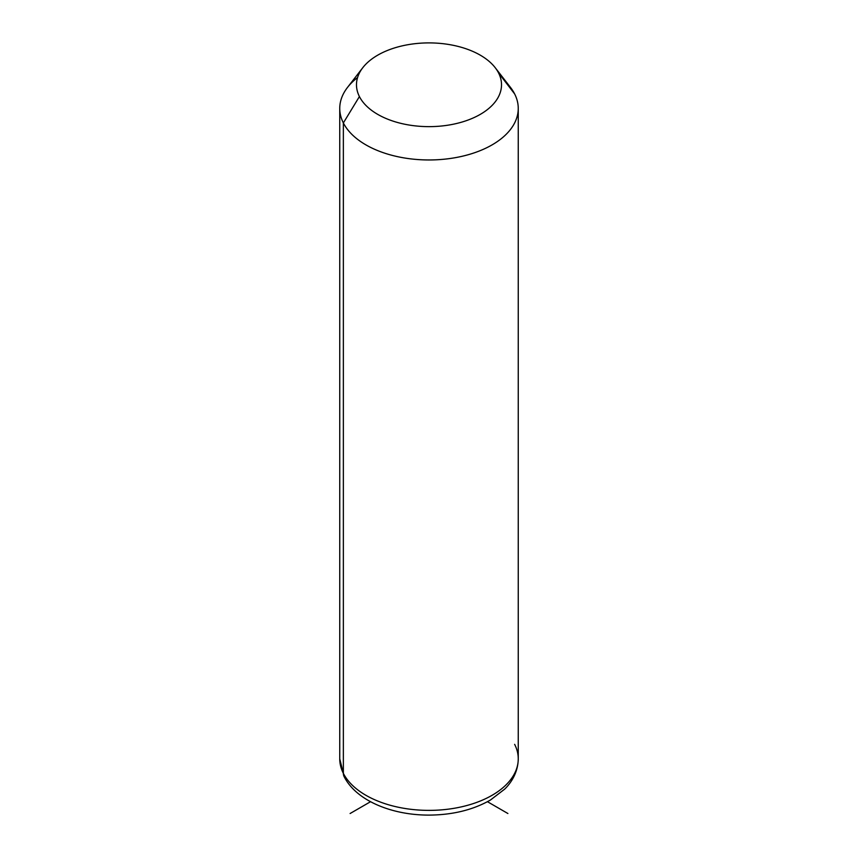 <?xml version="1.0" encoding="UTF-8"?>
<svg xmlns="http://www.w3.org/2000/svg" width="858" height="858" viewBox="0 0 858 858"><rect width="100%" height="100%" fill="white"/><g stroke="black" fill="none" stroke-linecap="round" stroke-linejoin="round"><path stroke-width="1.29" d="M357.571 77.542A89.253 51.534 0 0 0 339.747 108.43A89.253 51.534 0 0 0 343.361 122.941L343.361 773.358A89.253 51.534 0 0 0 441.688 809.855A89.253 51.534 0 0 0 518.253 758.858A89.253 51.534 180 0 1 441.688 809.855A89.253 51.534 180 0 1 343.361 773.358L343.361 122.941L359.416 96.557A72.522 41.87 0 0 0 449.42 124.946A72.522 41.87 0 0 0 498.584 72.984L514.639 93.93A89.253 51.534 180 0 1 454.129 157.883A89.253 51.534 180 0 1 343.361 122.941A89.253 51.534 180 0 1 347.522 87.398L362.805 67.675A72.522 41.87 0 0 0 359.416 96.557L343.361 122.941A89.253 51.534 0 0 0 441.688 159.438A89.253 51.534 0 0 0 518.253 108.43A89.253 51.534 0 0 0 514.639 93.93L498.584 72.984A72.522 41.87 0 0 0 495.195 67.675A72.522 41.87 0 0 0 429 42.9A72.522 41.87 0 0 0 362.805 67.675M495.195 67.675L510.478 87.398A89.253 51.534 180 0 1 514.639 93.93A89.253 51.534 0 0 0 505.18 81.585M359.416 96.557A72.522 41.87 180 0 1 408.58 44.595A72.522 41.87 180 0 1 498.584 72.984A72.522 41.87 180 0 1 449.42 124.946A72.522 41.87 180 0 1 359.416 96.557M343.361 773.358A89.253 51.534 180 0 1 339.747 758.858A89.253 51.534 0 0 0 343.361 773.358A11.154 8.741 153.1 0 0 344.122 776.608A11.154 8.741 -26.9 0 1 343.361 773.358M339.747 108.43L339.747 758.858L344.122 776.608C356.188 800.643 391.859 815.207 429.043 815.1C452.595 814.95 473.069 809.92 490.465 800.01L504.611 789.188C510.853 783.204 518.039 772.683 518.253 758.858A89.253 51.534 0 0 0 514.639 744.347M370.549 801.704L350.107 813.513M487.451 801.704L507.893 813.513M518.253 758.858L518.253 108.43"/></g></svg>
